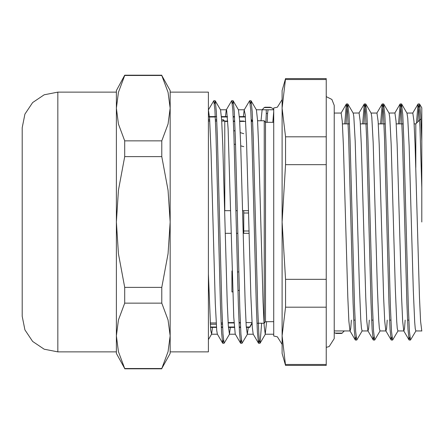 <?xml version="1.0" encoding="UTF-8"?>
<svg xmlns="http://www.w3.org/2000/svg" width="444" height="444" viewBox="0 0 444 444"><rect width="100%" height="100%" fill="white"/><g stroke="black" fill="none" stroke-linecap="round" stroke-linejoin="round"><path stroke-width="0.67" d="M282.107 99.634L282.107 108.164L282.107 99.634L277.361 107.176L273.743 107.997L273.743 336.003L277.361 336.824L282.107 344.366L282.107 335.836L282.107 344.366M285.57 79.509L326.201 79.509L326.201 136.819L285.57 136.819L282.107 108.164L285.57 78.605L282.107 90.554L282.107 353.446L285.57 365.395L282.107 335.836L285.57 307.181L326.201 307.181L326.201 364.491L285.57 364.491M227.728 121.423L224.747 121.423L224.747 210.661L230.614 210.661M235.953 210.661L237.268 210.661M242.563 210.661L248.535 210.661M249.112 233.339L243.14 233.339M237.801 233.339L236.486 233.339M231.191 233.339L225.213 233.339M252.642 120.785L252.114 120.785L252.114 121.423L251.287 119.88M252.114 121.423L251.354 121.423M245.654 121.423L239.677 121.423M234.743 121.423L233.427 121.423M209.524 117L215.307 117M221.473 116.983L227.445 116.983L221.473 117M233.233 116.983L234.549 116.983L233.233 117M239.394 116.983L245.371 116.983L239.399 117M228.099 322.577L234.071 322.577M239.005 322.577L240.321 322.577M246.02 322.577L251.998 322.577M252.042 323.337L249.722 327.4L249.733 327L246.303 327L249.733 327L252.009 322.771M210.456 327L216.428 327L210.456 327.017M221.279 327L222.594 327L221.279 327.017M228.377 327L234.354 327L228.383 327.017M239.205 327L240.52 327L239.205 327.017M222.466 324.237L221.156 324.237M216.245 324.237L210.273 324.237M421.8 222L421.8 107.825L421.8 222M415.823 167.516L415.823 123.893L420.918 118.803M249.056 230.963L243.745 230.963M243.745 213.037L248.596 213.037M208.38 119.763L209.707 119.763M215.434 119.763L216.75 119.763M221.656 119.763L223.465 119.763L224.442 121.023M223.465 121.023L223.465 119.763M257.57 120.785L264.219 120.785L264.219 323.215L256.959 323.215M270.124 107.198L265.024 107.198L264.202 107.537L271.217 107.537L270.124 107.215M268.059 109.801L267.577 113.492L266.267 113.503L266.25 109.801M273.743 109.296L271.24 107.553M208.38 274.081L210.706 330.064L211.605 334.099L212.482 327.4M214.469 103.913L215.24 100.816L220.568 109.912L221.673 120.03L222.777 145.26L227.195 302.181L228.305 325.896L229.409 334.199L230.403 327.4M232.395 103.913L233.167 100.805L238.489 109.907L239.594 120.013L240.704 145.238L245.121 302.181L246.226 325.89L247.33 334.193L248.329 327.4M250.322 103.913L251.088 100.799L256.416 109.901L257.52 120.002L258.624 145.232L263.048 302.181L264.152 325.885L265.257 334.188L266.616 321.661M272.855 122.339L273.743 111.389M215.24 100.816L216.345 111.622L217.455 138.822L221.878 308.613L222.982 334.293L224.087 343.29L229.531 334.093M233.167 100.805L234.271 111.599L235.376 138.8L239.799 308.608L240.909 334.288L242.013 343.284L247.458 334.088M251.088 100.799L252.192 111.594L253.302 138.8L257.725 308.608L258.83 334.282L259.385 341.02L260.056 343.184L261.605 323.215M267.171 122.339L267.577 113.514M264.202 107.537L262.149 109.907L260.994 120.785M273.743 109.801L256.355 109.801M326.201 347.38L329.176 346.57L334.204 338.628L334.204 332.611L336.18 333.438L341.475 333.438L342.263 333.122L344.128 330.969L350.039 330.969M421.8 141.181L420.69 114.624L419.586 104.04L418.675 108.503L417.876 121.839M415.895 330.969L410.506 340.065L409.401 331.313L408.297 306.332L403.874 141.114L402.769 114.613L401.543 103.94L400.704 109.035L399.861 123.893M397.968 330.969L392.579 340.071L391.475 331.313L390.37 306.332L385.947 141.131L384.843 114.624L383.622 103.946L382.778 109.035L381.934 123.893M380.042 330.969L374.658 340.071L373.554 331.313L372.444 306.338L368.026 141.142L366.916 114.635L365.695 103.946L364.851 109.03L364.013 123.893M362.121 330.969L356.732 340.071L355.627 331.313L354.523 306.343L350.1 141.159L348.995 114.646L347.769 103.946L346.931 109.03L346.087 123.893M347.891 104.046L353.219 113.148L353.807 116.472L355.189 141.32L359.34 285.409L360.722 319.408L361.388 328.033L362.088 330.969M365.812 104.046L371.14 113.148L371.789 117.038L373.171 142.79L377.322 287.157L378.704 320.363L379.343 328.277L380.009 330.969M383.738 104.046L389.066 113.148L389.771 117.638L391.153 144.3L395.304 288.883L396.686 321.278L397.291 328.51L397.929 330.969M401.659 104.046L406.987 113.148L407.753 118.287L409.135 145.832L413.286 290.581L414.668 322.15L415.245 328.732L415.85 330.969M421.8 187.873L419.974 127.212L419.064 109.907L418.037 104.046L416.5 123.216M409.851 336.941L409.074 339.965L407.969 329.331L406.859 302.802L402.442 137.646L401.337 112.693L400.782 106.144L400.116 104.035L398.546 123.893M391.924 336.946L391.147 339.954L390.043 329.331L388.938 302.808L384.515 137.651L383.411 112.687L382.856 106.149L382.19 104.024L380.625 123.893M374.003 336.946L373.226 339.954L372.122 329.376L371.012 302.869L366.594 137.662L365.484 112.682L364.935 106.155L364.258 104.035L362.698 123.893M356.077 336.941L355.305 339.965L354.195 329.42L353.091 302.919L348.668 137.673L347.563 112.693L347.008 106.144L346.337 104.046L344.772 123.893M334.204 330.969L344.128 330.969M421.8 331.08L420.585 321.245L419.497 297.33L415.079 144.944L413.958 121.329L412.837 113.037L406.92 113.031M405.161 320.107L404.517 328.21L403.874 330.974M409.074 339.965L403.746 330.863L402.658 321.19L401.57 297.275L397.152 144.949L396.031 121.329L394.91 113.026L388.994 113.031M387.235 320.107L386.591 328.227L385.947 330.963M391.147 339.954L385.819 330.852L384.732 321.184L383.644 297.28L379.226 144.955L378.11 121.323L376.95 113.031M369.308 320.107L368.664 328.233L368.026 330.963M373.226 339.954L367.898 330.852L366.811 321.223L365.723 297.319L361.305 144.949L360.184 121.317L359.063 113.026L353.147 113.031M351.387 320.107L350.743 328.221L350.1 330.974M355.305 339.965L349.977 330.863L348.884 321.256L347.796 297.347L343.379 144.938L342.257 121.323L341.136 113.037L334.204 113.031L334.204 105.372L334.204 338.628M222.66 343.179L217.332 334.082L216.711 330.408L215.29 303.33L211.017 150.893L209.596 118.026L208.38 109.89L213.814 100.71L214.918 109.701L216.023 135.376L220.446 305.128L221.556 332.34L222.66 343.179L223.432 340.087M240.581 343.201L235.22 334.027L233.794 317.316L228.099 128.743L226.679 110.256L226.296 109.907L231.735 100.705L232.845 109.718L233.949 135.37L238.373 305.111L239.477 332.34L240.581 343.201L241.358 340.082M258.513 343.19L253.185 334.088L252.303 327.339L250.882 295.998L246.609 143.334L245.188 114.635L244.217 109.918L249.661 100.716L250.766 109.712L251.876 135.387L256.299 305.189L257.403 332.389L258.513 343.19L259.279 340.093M265.856 122.339L266.267 113.492M244.217 109.918L243.345 116.6M226.296 109.907L225.419 116.6M282.107 222L285.57 164.691L326.201 164.691L326.201 279.309L285.57 279.309L282.107 222M285.57 164.691L285.57 136.819M285.57 307.181L285.57 279.309M326.201 136.819L326.201 164.691M285.57 78.605L326.201 78.605L326.201 79.509M326.201 279.309L326.201 307.181M326.201 364.491L326.201 365.395L285.57 365.395M273.743 122.339L265.495 122.339L265.495 321.661L273.743 321.661M232.245 272.927L231.918 272.982L231.918 291.997L232.817 291.78M237.934 290.576L239.238 290.265M243.745 133.688L240.221 132.601M235.115 131.019L233.783 130.603M231.918 272.982L231.918 270.968M238.739 271.817L237.429 272.044M234.232 144.128L235.553 144.478M240.72 145.837L243.745 146.637M239.655 121.023L243.745 121.023L243.745 121.423M243.745 210.661L243.745 233.339M22.2 184.299L22.2 146.598M57.809 351.892L57.809 92.108L44.184 94.816L32.628 102.536L24.908 114.091L22.2 127.717L22.2 316.283L24.908 329.914L32.628 341.464L44.184 349.184L57.809 351.892L116.367 351.892L116.367 335.836L118.426 319.952L124.731 303.152L161.771 303.152L168.076 319.952L170.141 335.836L168.076 351.72L161.771 368.52L124.731 368.52L118.426 351.72L116.367 335.836L116.367 353.446L124.731 368.52M161.771 368.52L170.141 353.446L170.141 222L168.076 253.768L161.771 287.368L124.731 287.368L118.426 253.768L116.367 222L118.426 190.232L124.731 156.632L161.771 156.632L168.076 190.232L170.141 222L170.141 108.164L168.076 124.048L161.771 140.848L124.731 140.848L118.426 124.048L116.367 108.164L118.426 92.28L124.731 75.48L161.771 75.48L168.076 92.28L170.141 108.164L170.141 90.554L161.771 75.48M124.731 75.48L124.731 75.197L161.771 75.197M124.731 75.197L116.367 90.554L116.367 335.836M124.731 156.632L124.731 140.848M124.731 303.152L124.731 287.368M161.771 287.368L161.771 303.152M161.771 140.848L161.771 156.632M170.141 157.054L170.141 222M170.141 335.836L170.141 351.892L208.38 351.892L208.38 92.108L170.141 92.108M116.367 157.054L116.367 222M342.263 333.122L335.098 333.122M353.735 320.107L355.05 320.107M371.661 320.107L372.977 320.107M389.582 320.107L390.898 320.107M407.509 320.107L408.824 320.107M342.424 123.893L349.45 123.893M360.345 123.893L367.377 123.893M378.271 123.893L385.303 123.893M396.198 123.893L403.224 123.893M414.119 123.893L415.823 123.893M252.114 120.785L251.26 119.297M211.605 334.099L208.38 339.616M265.384 334.082L260.056 343.184M419.586 104.04L421.8 107.825M344.189 330.969L343.9 331.468M419.469 103.935L418.154 103.935M401.543 103.935L400.227 103.935M383.622 103.935L382.306 103.935M365.695 103.935L364.38 103.935M347.769 103.935L346.453 103.935M410.489 340.065L409.19 340.065M392.557 340.065L391.269 340.065M374.625 340.065L373.343 340.065M356.699 340.065L355.416 340.065M412.776 113.031L418.037 104.046M394.849 113.031L400.116 104.035M376.917 113.031L382.19 104.024M358.996 113.031L364.258 104.035M341.075 113.031L346.337 104.046M262.149 109.907L262.509 109.291M222.777 343.29L224.087 343.29M240.698 343.29L242.013 343.29M258.624 343.29L259.94 343.29M213.814 100.71L215.129 100.71M231.735 100.71L233.05 100.71M249.661 100.71L250.977 100.71M211.483 334.199L217.399 334.199M229.409 334.199L235.314 334.199M247.33 334.199L253.247 334.199M265.257 334.199L273.743 334.199M220.502 109.801L226.418 109.801M238.428 109.801L244.344 109.801M208.38 116.6L216.605 116.6M221.445 116.6L227.417 116.6M233.217 116.6L234.526 116.6M239.366 116.6L245.343 116.6M210.484 327.4L216.461 327.4M221.301 327.4L222.611 327.4M228.41 327.4L234.382 327.4M239.222 327.4L240.537 327.4M246.331 327.4L249.722 327.4M362.049 330.969L367.965 330.969M371.073 113.031L376.989 113.031M379.975 330.969L385.886 330.969M397.902 330.969L403.807 330.969M415.823 330.969L421.739 330.969M265.495 122.339L264.219 120.785M265.495 321.661L264.219 323.215M210.195 322.977L216.173 322.977M221.101 322.977L222.416 322.977M228.122 322.977L234.093 322.977M239.022 322.977L240.337 322.977M208.38 121.023L209.784 121.023M215.49 121.023L216.8 121.023M221.734 121.023L227.705 121.023M233.411 121.023L234.726 121.023M326.201 96.62L331.901 99.439L334.204 105.372M124.731 368.803L161.771 368.803M57.809 92.108L116.367 92.108"/></g></svg>
